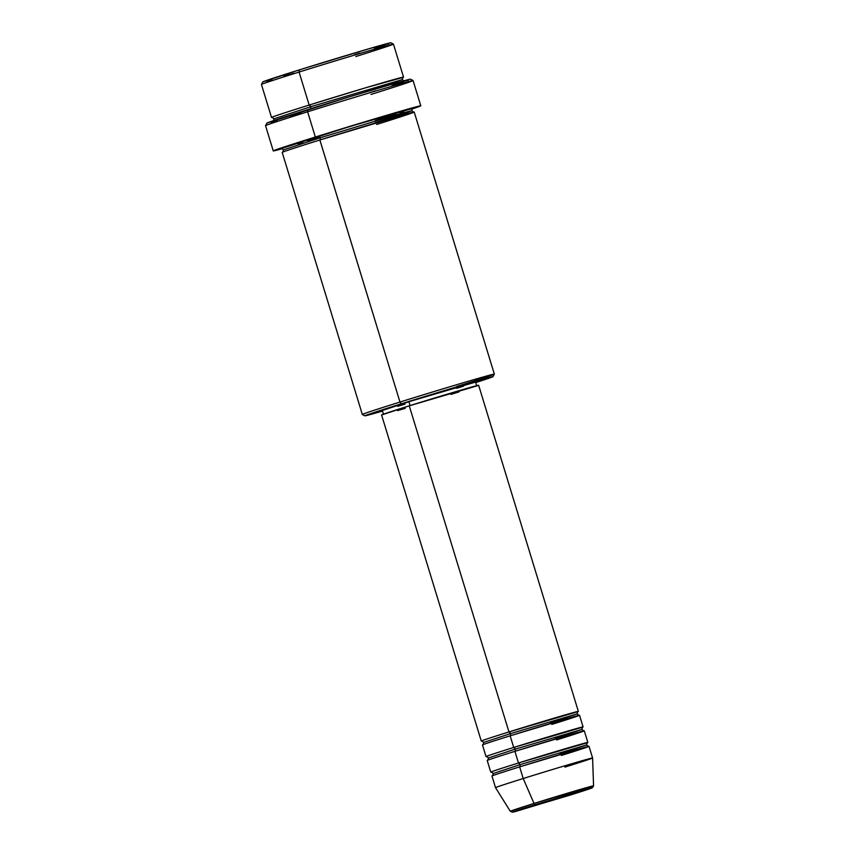 <?xml version="1.0" encoding="UTF-8"?>
<svg xmlns="http://www.w3.org/2000/svg" width="855" height="855" viewBox="0 0 855 855"><rect width="100%" height="100%" fill="white"/><g stroke="black" fill="none" stroke-linecap="round" stroke-linejoin="round"><path stroke-width="1.28" d="M535.283 804.662L588.272 788.759C600.424 785.446 580.641 791.848 569.451 795.321L512.658 812.164L565.679 795.353L590.912 788.064L581.892 791.377L516.463 811.224C504.311 814.537 524.094 808.135 535.283 804.662A2.031 0.866 -107.4 0 1 534.033 803.444A2.031 0.866 72.6 0 0 535.283 804.662M564.909 767.117A50.755 0.705 -17 0 0 592.59 757.979L589.031 746.33A50.755 0.705 163 0 0 519.648 766.871L523.207 778.52A50.755 0.705 -17 0 1 592.59 757.979A50.755 0.705 163 0 0 523.207 778.52L534.033 803.444L510.296 811.288L512.455 812.218L569.462 795.31L592.504 787.69L593.562 785.831L534.033 803.444A43.541 0.609 -17 0 1 593.562 785.831A43.541 0.609 -17 0 1 569.815 793.664M510.104 732.927L508.96 731.933A2.031 0.866 -107.4 0 1 510.392 733.643L483.812 742.418L510.392 733.643A2.031 0.866 -107.4 0 1 510.179 735.802A2.031 0.866 72.6 0 0 510.392 733.643L576.997 713.925L510.392 733.643A2.031 0.866 72.6 0 0 508.96 731.933A50.755 0.705 -17 0 1 578.343 711.392A50.755 0.705 -17 0 1 577.798 711.67L508.96 731.933L409.256 405.826L508.96 731.933A50.755 0.705 -17 0 0 481.28 741.071A50.755 0.705 -17 0 0 481.889 740.996M514.849 748.456L513.705 747.462A50.755 0.705 -17 0 1 583.099 726.921L579.53 715.272A50.755 0.705 163 0 0 510.146 735.813L510.521 737.042M486.645 756.525A50.755 0.705 -17 0 1 486.025 756.6A50.755 0.705 -17 0 1 513.705 747.462L510.146 735.813L513.705 747.462A2.031 0.866 -107.4 0 1 515.138 749.172L488.568 757.947L515.138 749.172A2.031 0.866 -107.4 0 1 514.924 751.342L515.276 752.571M519.605 763.985L518.461 762.991A2.031 0.866 -107.4 0 1 519.883 764.701L493.314 773.476L519.883 764.701A2.031 0.866 -107.4 0 1 519.669 766.871A2.031 0.866 72.6 0 0 519.883 764.701L586.498 744.983L519.883 764.701A2.031 0.866 72.6 0 0 518.461 762.991A50.755 0.705 -17 0 1 587.845 742.45A50.755 0.705 -17 0 1 587.3 742.728L518.461 762.991L514.902 751.342L518.461 762.991A50.755 0.705 -17 0 0 490.781 772.129A50.755 0.705 -17 0 0 491.39 772.054M561.35 755.467C575.009 751.224 599.163 743.423 584.328 747.452L519.648 766.871A50.755 0.705 163 0 0 491.967 776.009L495.526 787.658L510.296 811.288A43.541 0.609 -17 0 1 534.033 803.444L523.207 778.52A50.755 0.705 163 0 0 495.526 787.658A50.755 0.705 -17 0 1 523.207 778.52L520.022 768.1M393.439 44.107L390.906 42.761A66.989 0.941 163 0 0 299.325 69.886L299.079 72.055A69.02 0.962 -17 0 1 393.439 44.107A69.02 0.962 -17 0 1 355.798 56.537M319.994 137.537L318.669 136.116A2.031 0.866 -107.4 0 1 320.091 137.826L283.561 149.882L320.091 137.826A2.031 0.866 -107.4 0 1 319.877 139.985L399.969 402.053L401.401 403.763A66.989 0.941 -17 0 1 492.982 376.66A66.989 0.941 -17 0 1 475.701 382.602L492.32 377.002L486.773 378.134L425.63 396.26L368.558 414.354L364.935 415.744L366.816 415.455L382.516 411.095A66.989 0.941 -17 0 1 364.871 415.829A66.989 0.941 -17 0 1 401.401 403.763L399.969 402.053A69.02 0.962 -17 0 1 494.34 374.116A69.02 0.962 163 0 0 399.969 402.053L320.369 141.663M413.072 80.552L410.539 79.205A75.112 1.047 163 0 0 307.853 109.622L307.618 111.791A77.142 1.079 -17 0 1 413.072 80.552A77.142 1.079 -17 0 1 371.006 94.445M310.504 106.48L309.168 105.058A2.031 0.866 -107.4 0 1 310.6 106.768L274.06 118.824L310.6 106.768A2.031 0.866 -107.4 0 1 310.589 108.767A2.031 0.866 72.6 0 0 310.6 106.768L402.192 79.654L310.6 106.768A2.031 0.866 72.6 0 0 309.168 105.058A69.02 0.962 -17 0 1 403.539 77.121A69.02 0.962 -17 0 1 402.929 77.442L366.335 87.584L309.168 105.058L299.079 72.055L309.168 105.058A69.02 0.962 -17 0 0 271.527 117.477A69.02 0.962 -17 0 0 272.211 117.413M583.099 726.921A50.755 0.705 -17 0 1 582.544 727.199L513.705 747.462A2.031 0.866 72.6 0 1 515.138 749.172L581.753 729.454L515.138 749.172A2.031 0.866 72.6 0 1 514.924 751.342A50.755 0.705 163 0 0 487.211 760.48L490.781 772.129M578.343 711.392L478.65 385.274A50.755 0.705 163 0 0 409.256 405.826L478.137 385.541M476.705 385.872L475.519 381.993A48.724 0.684 163 0 0 408.904 401.711L410.09 405.559L408.904 401.711L475.027 382.249M456.688 386.535A69.02 0.962 -17 0 0 494.34 374.116L414.215 112.058A69.02 0.962 163 0 0 319.856 139.996A69.02 0.962 163 0 0 282.203 152.414L362.328 414.472A69.02 0.962 -17 0 1 399.969 402.053A69.02 0.962 163 0 0 362.338 414.483L364.871 415.829M420.799 105.806L413.083 80.562A77.142 1.079 163 0 0 307.618 111.791L315.335 137.024A77.142 1.079 -17 0 1 420.799 105.806A77.142 1.079 -17 0 1 411.896 109.066L419.976 105.892L401.572 110.926L315.335 137.024L307.618 111.791A77.142 1.079 163 0 0 265.542 125.674L273.258 150.907A77.142 1.079 -17 0 1 315.335 137.024L277.512 149.23L273.354 150.929L282.46 148.642A77.142 1.079 -17 0 1 273.258 150.907M403.539 77.121L393.45 44.118A69.02 0.962 163 0 0 299.079 72.055A69.02 0.962 163 0 0 261.438 84.474A69.02 0.962 -17 0 1 299.079 72.055L299.325 69.886L369.766 48.511L389.025 43.584M587.845 742.45L584.286 730.801A50.755 0.705 163 0 0 514.902 751.342L579.572 731.923C594.407 727.894 570.264 735.695 556.605 739.938M294.035 73.231L283.935 76.202M271.976 79.633L266.578 81.107M262.859 81.877L299.325 69.886A66.989 0.941 163 0 0 262.784 81.93L261.438 84.463L271.527 117.477M384.825 45.048L374.415 48.468M359.912 53.085L354.376 54.827M301.933 113.362L290.604 116.697M277.191 120.555L271.142 122.212M266.963 123.056L349.096 96.925L396.314 82.924L408.434 80.135M403.72 81.781L392.05 85.607M375.783 90.79L369.574 92.735M396.036 114.046L375.356 120.608M318.947 137.847L307.832 141.15M302.809 142.614L298.224 143.95M281.755 148.46L350.112 126.401L412.345 108.542M403.72 111.545L400.129 112.721M463.517 386.139L456.762 388.298M405.067 404.137L397.714 406.307M382.399 410.496L408.904 401.711A48.724 0.684 163 0 0 382.335 410.475L383.521 414.365M459.114 391.846L450.959 394.412M405.259 408.348L397.596 410.603M381.64 414.974L409.256 405.826A50.755 0.705 163 0 0 381.576 414.953L481.28 741.071M551.849 724.409C565.508 720.167 589.661 712.365 574.827 716.394L510.146 735.813A50.755 0.705 163 0 0 482.466 744.951L486.025 756.6M375.142 122.767L407.867 112.219L411.683 110.712L400.183 113.672L320.091 137.826A2.031 0.866 72.6 0 0 318.669 136.116L375.837 118.642L412.431 108.5M376.574 124.477C395.149 118.717 427.992 108.093 407.814 113.587L319.856 139.996A2.031 0.866 72.6 0 0 320.091 137.826L400.183 113.672L411.683 110.712L413.649 112.123M365.651 91.709L402.192 79.654L404.148 81.065M265.542 125.653A77.142 1.079 -17 0 1 307.618 111.791L307.853 109.622A75.112 1.047 163 0 0 266.888 123.12L265.542 125.653M559.918 753.747L586.498 744.983L588.518 746.394M555.173 738.218L581.753 729.454L583.773 730.865M550.428 722.689L576.997 713.925L579.017 715.336M481.803 740.996L483.812 742.418L482.936 744.716M486.548 756.525L488.568 757.947L487.681 760.245M491.294 772.054L493.314 773.476L492.427 775.774M494.34 374.127L492.982 376.66M272.104 117.413L274.06 118.824L273.226 121.089M281.594 148.471L283.561 149.882L282.716 152.147M592.59 757.979L593.562 785.831M412.516 108.446L411.683 110.712M403.026 77.388L402.192 79.654M587.374 742.685L586.498 744.983M582.629 727.156L581.753 729.454M577.884 711.627L576.997 713.925"/></g></svg>
